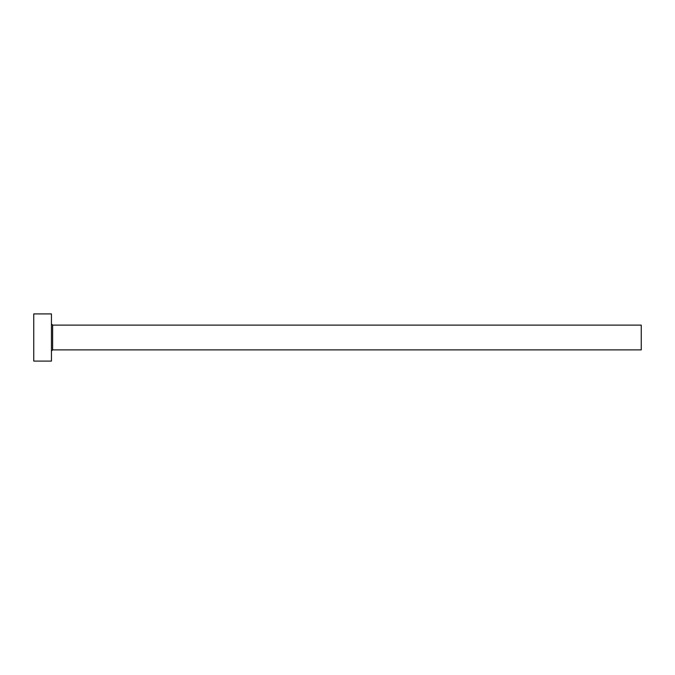 <?xml version="1.0" encoding="UTF-8"?>
<svg xmlns="http://www.w3.org/2000/svg" width="675" height="675" viewBox="0 0 675 675"><rect width="100%" height="100%" fill="white"/><g stroke="black" fill="none" stroke-linecap="round" stroke-linejoin="round"><path stroke-width="1.01" d="M52.625 349.886L52.625 325.114L641.25 325.114L641.25 349.886L52.625 349.886L51.443 351.067M51.443 337.5L51.443 361.091L33.75 361.091L33.75 313.909L51.443 313.909L51.443 337.5M52.625 325.114L51.443 323.933"/></g></svg>
